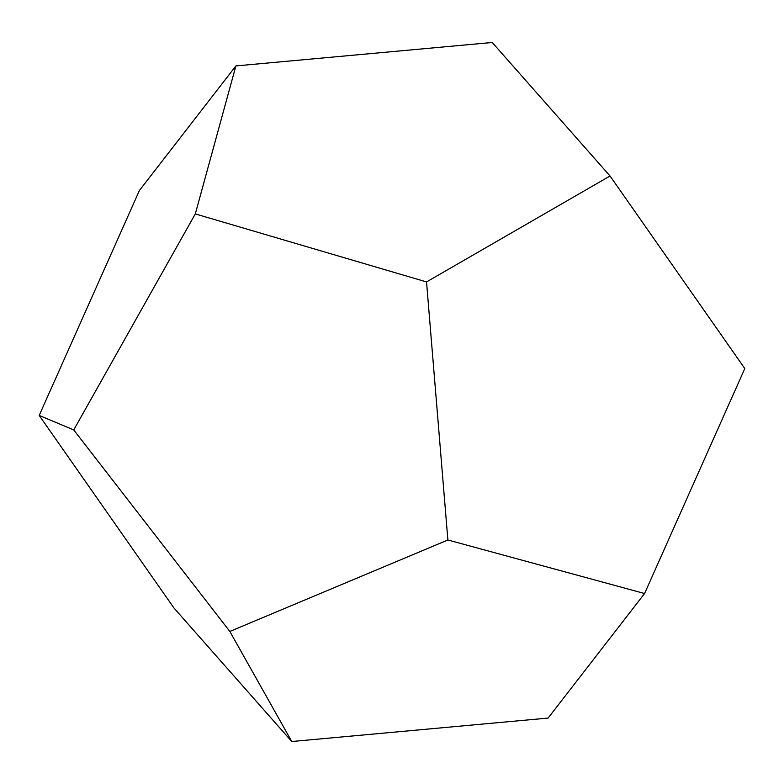 <?xml version="1.0" encoding="UTF-8"?>
<svg xmlns="http://www.w3.org/2000/svg" width="784" height="784" viewBox="0 0 784 784"><rect width="100%" height="100%" fill="white"/><g stroke="black" fill="none" stroke-linecap="round" stroke-linejoin="round"><path stroke-width="1.18" d="M173.96 608.012L291.775 741.517L548.104 718.075L644.575 593.527L447.88 539.99L229.839 631.453L73.735 429.926L39.2 415.442L173.96 608.012L291.775 741.517L229.839 631.453L291.775 741.517L548.104 718.075L644.575 593.527L744.8 368.558L644.575 593.527L447.88 539.99L426.535 281.936L195.304 213.914L235.896 65.925L492.225 42.483L610.04 175.988L426.535 281.936L447.88 539.99L229.839 631.453L73.735 429.926L195.304 213.914L73.735 429.926L39.2 415.442L139.425 190.473L235.896 65.925L139.425 190.473L39.2 415.442L173.96 608.012M744.8 368.558L610.04 175.988L744.8 368.558M426.535 281.936L610.04 175.988L492.225 42.483L235.896 65.925L195.304 213.914L426.535 281.936"/></g></svg>
